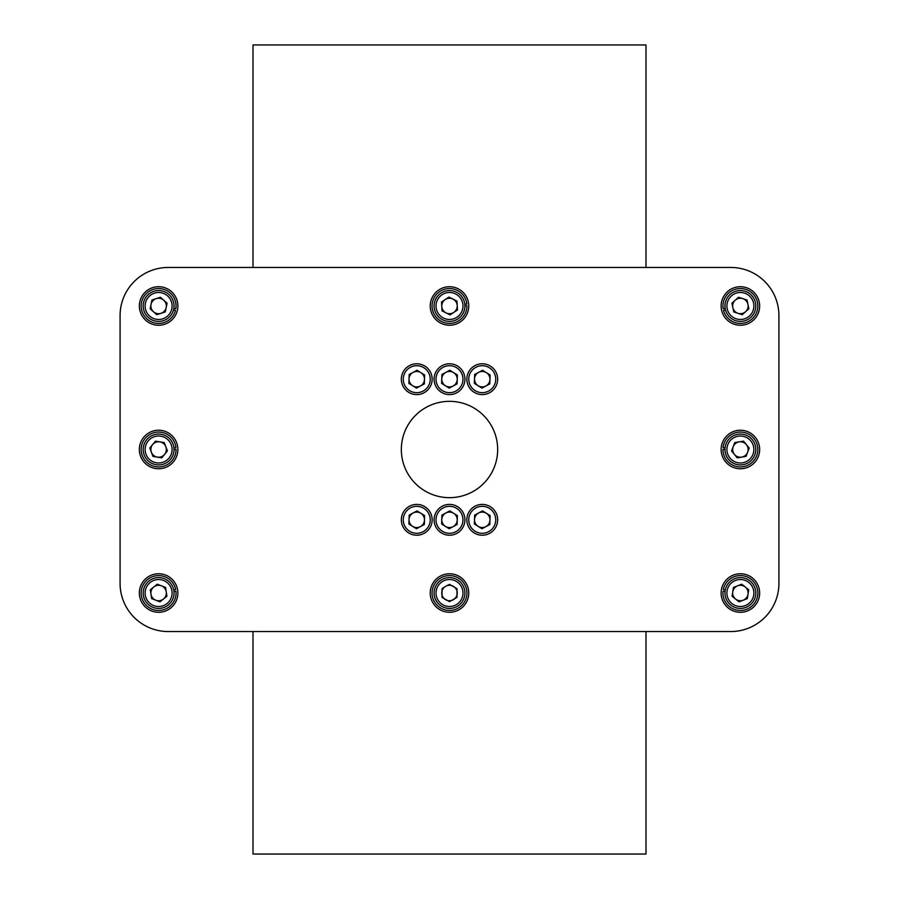 <?xml version="1.0" encoding="UTF-8"?>
<svg xmlns="http://www.w3.org/2000/svg" width="899" height="899" viewBox="0 0 899 899"><rect width="100%" height="100%" fill="white"/><g stroke="black" fill="none" stroke-linecap="round" stroke-linejoin="round"><path stroke-width="1.35" d="M468.727 591.89A19.261 19.261 0 0 0 438.903 576.933A19.261 19.261 0 0 0 440.87 610.241A19.261 19.261 0 0 0 468.727 591.89M173.496 309.964L175.485 310.38A17.429 17.429 0 0 1 146.784 318.797A17.429 17.429 0 0 1 152.875 289.512A17.429 17.429 0 0 1 175.833 308.683L173.855 308.267M759.25 302.053A19.261 19.261 0 0 0 727.561 291.613A19.261 19.261 0 0 0 734.359 324.281A19.261 19.261 0 0 0 759.25 302.053M759.621 450.635A19.261 19.261 0 0 0 731.752 432.284A19.261 19.261 0 0 0 729.797 465.592A19.261 19.261 0 0 0 759.621 450.635M759.43 595.936A19.261 19.261 0 0 0 733.404 575.068A19.261 19.261 0 0 0 728.336 608.05A19.261 19.261 0 0 0 759.43 595.936M453.748 586.564A7.731 7.731 0 0 0 441.78 593.475A7.731 7.731 0 0 0 453.748 599.476A7.731 7.731 0 0 0 453.748 586.564M445.623 586.317L442.016 588.699L442.016 597.341L449.5 601.667L456.984 597.341L456.984 588.699L449.5 584.372L445.623 586.317M778.916 315.616A48.164 48.164 0 0 0 730.763 267.452L168.237 267.452A48.164 48.164 0 0 0 120.084 315.616L120.084 583.384A48.164 48.164 0 0 0 168.237 631.548L730.763 631.548A48.164 48.164 0 0 0 778.916 583.384L778.916 315.616M177.474 309.908A19.261 19.261 0 0 0 152.583 287.68A19.261 19.261 0 0 0 145.784 320.347A19.261 19.261 0 0 0 177.474 309.908M468.727 304.851A19.261 19.261 0 0 0 438.903 289.894A19.261 19.261 0 0 0 440.87 323.202A19.261 19.261 0 0 0 468.727 304.851M464.805 304.21A15.407 15.407 0 0 1 464.907 305.941L466.929 305.817A17.429 17.429 0 0 1 441.431 321.437A17.429 17.429 0 0 1 439.667 291.579A17.429 17.429 0 0 1 466.828 304.087L464.805 304.21A15.407 15.407 0 0 0 440.78 293.276A15.407 15.407 0 0 0 442.33 319.628A15.407 15.407 0 0 0 464.907 305.941M177.845 448.365A19.261 19.261 0 0 0 148.009 433.408A19.261 19.261 0 0 0 149.976 466.716A19.261 19.261 0 0 0 177.845 448.365M177.654 590.104A19.261 19.261 0 0 0 146.559 577.99A19.261 19.261 0 0 0 151.616 610.972A19.261 19.261 0 0 0 177.654 590.104M464.884 592.115A15.407 15.407 0 0 1 442.589 606.791A15.407 15.407 0 0 1 441.027 580.147A15.407 15.407 0 0 1 464.884 592.115M163.449 599.049A7.731 7.731 0 0 0 161.415 585.811A7.731 7.731 0 0 0 150.965 594.194A7.731 7.731 0 0 0 163.449 599.049M157.258 584.193L150.29 589.778L151.65 598.599L159.966 601.847L166.922 596.262L165.573 587.44L157.258 584.193M173.844 590.688A15.407 15.407 0 0 1 153.021 607.376A15.407 15.407 0 0 1 148.964 580.99A15.407 15.407 0 0 1 173.844 590.688M164.596 454.388A7.731 7.731 0 0 0 159.853 441.87A7.731 7.731 0 0 0 151.38 452.242A7.731 7.731 0 0 0 164.596 454.388M155.448 441.151L149.796 448.073L152.965 456.411L161.775 457.849L167.416 450.927L164.259 442.589L155.448 441.151M173.024 444.039A15.407 15.407 0 0 1 156.134 464.716A15.407 15.407 0 0 1 146.672 439.757A15.407 15.407 0 0 1 173.923 447.724L175.946 447.612A17.429 17.429 0 0 0 148.785 435.105A17.429 17.429 0 0 0 150.538 464.952A17.429 17.429 0 0 0 176.047 449.343L174.024 449.455M453.748 312.436A7.731 7.731 0 0 0 452.961 299.075A7.731 7.731 0 0 0 441.78 306.435A7.731 7.731 0 0 0 453.748 312.436M448.972 297.075L441.521 301.985L442.05 310.885L450.028 314.886L457.479 309.986L456.95 301.075L448.972 297.075M464.884 305.076A15.407 15.407 0 0 1 442.589 319.763A15.407 15.407 0 0 1 441.027 293.108A15.407 15.407 0 0 1 464.884 305.076M161.033 313.324A7.731 7.731 0 0 0 163.753 300.21A7.731 7.731 0 0 0 151.043 304.401A7.731 7.731 0 0 0 161.033 313.324M160.427 297.243L151.953 300.041L150.133 308.773L156.786 314.717L165.27 311.931L167.09 303.188L160.427 297.243M173.698 309.121A15.407 15.407 0 0 1 148.346 317.482A15.407 15.407 0 0 1 153.785 291.343A15.407 15.407 0 0 1 173.698 309.121M743.192 600.217A7.731 7.731 0 0 0 745.226 586.991A7.731 7.731 0 0 0 732.752 591.845A7.731 7.731 0 0 0 743.192 600.217M741.742 584.193L733.427 587.44L732.078 596.262L739.034 601.847L747.35 598.599L748.71 589.778L741.742 584.193M755.621 595.352A15.407 15.407 0 0 1 730.752 605.038A15.407 15.407 0 0 1 734.798 578.664A15.407 15.407 0 0 1 755.621 595.352A15.407 15.407 0 0 0 743.158 577.855A15.407 15.407 0 0 0 725.313 589.834L723.313 589.519A17.429 17.429 0 0 1 751.519 579.597A17.429 17.429 0 0 1 746.99 609.162A17.429 17.429 0 0 1 723.043 591.239L725.055 591.542M741.63 457.13A7.731 7.731 0 0 0 746.384 444.612A7.731 7.731 0 0 0 733.168 446.758A7.731 7.731 0 0 0 741.63 457.13M743.552 441.151L734.741 442.589L731.584 450.927L737.225 457.849L746.035 456.411L749.204 448.073L743.552 441.151M754.8 454.961A15.407 15.407 0 0 1 728.448 459.243A15.407 15.407 0 0 1 737.922 434.284A15.407 15.407 0 0 1 754.8 454.961A15.407 15.407 0 0 0 744.035 434.52A15.407 15.407 0 0 0 725.077 447.724L723.054 447.612A17.429 17.429 0 0 1 750.216 435.105A17.429 17.429 0 0 1 748.462 464.952A17.429 17.429 0 0 1 722.953 449.343L724.976 449.455A15.407 15.407 0 0 0 754.8 454.961M745.541 311.751A7.731 7.731 0 0 0 742.81 298.637A7.731 7.731 0 0 0 732.82 307.559A7.731 7.731 0 0 0 745.541 311.751M738.573 297.243L731.91 303.188L733.73 311.931L742.214 314.717L748.867 308.773L747.047 300.041L738.573 297.243M755.475 302.839A15.407 15.407 0 0 1 735.562 320.617A15.407 15.407 0 0 1 730.123 294.479A15.407 15.407 0 0 1 755.475 302.839A15.407 15.407 0 0 1 743.956 320.977A15.407 15.407 0 0 1 725.504 309.964L723.515 310.38A17.429 17.429 0 0 0 752.216 318.797A17.429 17.429 0 0 0 746.125 289.512A17.429 17.429 0 0 0 723.167 308.683L725.145 308.267M485.898 526.623A7.731 7.731 0 0 0 486.325 513.25A7.731 7.731 0 0 0 474.526 519.566A7.731 7.731 0 0 0 485.898 526.623M482.527 510.89L474.661 515.105L474.38 524.027L481.965 528.736L489.831 524.522L490.112 515.599L482.527 510.89M497.653 520.307A15.407 15.407 0 0 1 474.121 532.905A15.407 15.407 0 0 1 474.975 506.227A15.407 15.407 0 0 1 497.653 520.307M485.898 385.997A7.731 7.731 0 0 0 486.325 372.613A7.731 7.731 0 0 0 474.526 378.94A7.731 7.731 0 0 0 485.898 385.997M482.527 370.264L474.661 374.478L474.38 383.401L481.965 388.11L489.831 383.895L490.112 374.973L482.527 370.264M497.653 379.67A15.407 15.407 0 0 1 474.121 392.279A15.407 15.407 0 0 1 474.975 365.601A15.407 15.407 0 0 1 497.653 379.67M453.152 526.623A7.731 7.731 0 0 0 453.579 513.25A7.731 7.731 0 0 0 441.769 519.566A7.731 7.731 0 0 0 453.152 526.623M449.781 510.89L441.915 515.105L441.634 524.027L449.219 528.736L457.085 524.522L457.366 515.599L449.781 510.89M464.907 520.307A15.407 15.407 0 0 1 441.375 532.905A15.407 15.407 0 0 1 442.218 506.227A15.407 15.407 0 0 1 464.907 520.307M453.152 385.997A7.731 7.731 0 0 0 453.579 372.613A7.731 7.731 0 0 0 441.769 378.94A7.731 7.731 0 0 0 453.152 385.997M449.781 370.264L441.915 374.478L441.634 383.401L449.219 388.11L457.085 383.895L457.366 374.973L449.781 370.264M464.907 379.67A15.407 15.407 0 0 1 441.375 392.279A15.407 15.407 0 0 1 442.218 365.601A15.407 15.407 0 0 1 464.907 379.67M420.406 526.623A7.731 7.731 0 0 0 420.822 513.25A7.731 7.731 0 0 0 409.023 519.566A7.731 7.731 0 0 0 420.406 526.623M417.035 510.89L409.169 515.105L408.888 524.027L416.473 528.736L424.339 524.522L424.62 515.599L417.035 510.89M432.149 520.307A15.407 15.407 0 0 1 408.629 532.905A15.407 15.407 0 0 1 409.472 506.227A15.407 15.407 0 0 1 432.149 520.307M420.406 385.997A7.731 7.731 0 0 0 420.822 372.613A7.731 7.731 0 0 0 409.023 378.94A7.731 7.731 0 0 0 420.406 385.997M417.035 370.264L409.169 374.478L408.888 383.401L416.473 388.11L424.339 383.895L424.62 374.973L417.035 370.264M432.149 379.67A15.407 15.407 0 0 1 408.629 392.279A15.407 15.407 0 0 1 409.472 365.601A15.407 15.407 0 0 1 432.149 379.67M645.999 267.452L645.999 44.95L253.001 44.95L253.001 267.452M253.001 631.548L253.001 854.05L645.999 854.05L645.999 631.548M401.336 449.5A48.164 48.164 0 0 0 449.5 497.664A48.164 48.164 0 0 0 497.664 449.5A48.164 48.164 0 0 0 449.5 401.336A48.164 48.164 0 0 0 401.336 449.5M173.687 589.834L175.687 589.519A17.429 17.429 0 0 0 147.481 579.597A17.429 17.429 0 0 0 152.01 609.162A17.429 17.429 0 0 0 175.957 591.239L173.945 591.542M466.907 591.991A17.429 17.429 0 0 0 439.914 578.462A17.429 17.429 0 0 0 441.69 608.601A17.429 17.429 0 0 0 466.907 591.991M462.963 592.227A13.485 13.485 0 0 0 442.083 581.754A13.485 13.485 0 0 0 443.454 605.072A13.485 13.485 0 0 0 462.963 592.227M171.934 590.969A13.485 13.485 0 0 0 150.178 582.496A13.485 13.485 0 0 0 153.718 605.589A13.485 13.485 0 0 0 171.934 590.969M171.215 444.713A13.485 13.485 0 0 0 148.166 440.971A13.485 13.485 0 0 0 156.448 462.805A13.485 13.485 0 0 0 171.215 444.713M462.963 305.188A13.485 13.485 0 0 0 442.083 294.715A13.485 13.485 0 0 0 443.454 318.032A13.485 13.485 0 0 0 462.963 305.188M171.81 308.728A13.485 13.485 0 0 0 154.392 293.175A13.485 13.485 0 0 0 149.627 316.043A13.485 13.485 0 0 0 171.81 308.728M753.722 595.059A13.485 13.485 0 0 0 735.494 580.451A13.485 13.485 0 0 0 731.955 603.544A13.485 13.485 0 0 0 753.722 595.059M753.002 454.287A13.485 13.485 0 0 0 738.225 436.195A13.485 13.485 0 0 0 729.943 458.029A13.485 13.485 0 0 0 753.002 454.287M753.598 303.233A13.485 13.485 0 0 0 731.415 295.917A13.485 13.485 0 0 0 736.169 318.785A13.485 13.485 0 0 0 753.598 303.233M495.731 520.24A13.485 13.485 0 0 0 475.886 507.924A13.485 13.485 0 0 0 475.144 531.275A13.485 13.485 0 0 0 495.731 520.24M495.731 379.614A13.485 13.485 0 0 0 475.886 367.298A13.485 13.485 0 0 0 475.144 390.649A13.485 13.485 0 0 0 495.731 379.614M462.974 520.24A13.485 13.485 0 0 0 443.128 507.924A13.485 13.485 0 0 0 442.387 531.275A13.485 13.485 0 0 0 462.974 520.24M462.974 379.614A13.485 13.485 0 0 0 443.128 367.298A13.485 13.485 0 0 0 442.387 390.649A13.485 13.485 0 0 0 462.974 379.614M430.228 520.24A13.485 13.485 0 0 0 410.382 507.924A13.485 13.485 0 0 0 409.641 531.275A13.485 13.485 0 0 0 430.228 520.24M430.228 379.614A13.485 13.485 0 0 0 410.382 367.298A13.485 13.485 0 0 0 409.641 390.649A13.485 13.485 0 0 0 430.228 379.614"/></g></svg>
